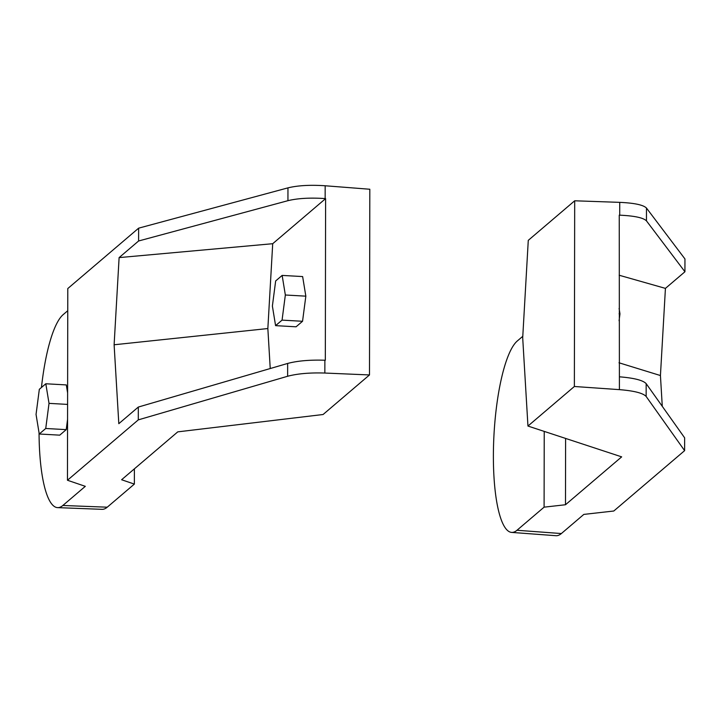 <?xml version="1.0" encoding="UTF-8"?>
<svg xmlns="http://www.w3.org/2000/svg" width="721" height="721" viewBox="0 0 721 721"><rect width="100%" height="100%" fill="white"/><g stroke="black" fill="none" stroke-linecap="round" stroke-linejoin="round"><path stroke-width="1.08" d="M119.109 257.604L138.603 240.985L138.63 228.169L67.792 288.544L67.459 480.249L138.297 419.874L138.315 407.059L287.652 363.447C297.521 360.824 309.931 359.752 324.874 360.23L325.324 360.248L325.604 198.617L272.709 243.707L267.851 328.542L114.116 344.773L119.109 257.604L272.709 243.707M270.231 368.539L267.851 328.542M282.145 275.413L302.631 276.567L305.839 296.16L302.55 321.278L296.07 326.802L275.584 325.649L272.385 306.055L275.665 280.947L282.145 275.413L285.345 295.006L282.064 320.124L275.584 325.649M41.448 387.492A97.741 23.369 93.2 0 1 63.187 314.608L67.756 310.715M67.459 480.249L85.312 486.333L62.853 505.475A97.741 23.369 93.2 0 1 57.626 507.629A97.741 23.369 93.2 0 1 39.051 432.771M45.811 383.77L49.019 403.363L45.738 428.481L39.249 434.006L36.05 414.413L39.331 389.295L45.811 383.77L66.305 384.924L67.612 392.936M67.567 419.361L66.224 429.635L59.744 435.16L39.249 434.006M138.297 419.874L287.634 376.263C297.503 373.64 309.904 372.568 324.847 373.045L369.494 374.947L369.819 189.244L325.171 185.766C310.228 184.765 297.827 185.468 287.958 187.866L138.63 228.169M369.494 374.947L323.08 414.512L177.772 431.861L121.606 479.744L134.358 484.088L134.385 468.848M138.315 407.059L118.812 423.678L114.116 344.773M57.626 507.629L102.058 509.332A96.938 23.18 -86.8 0 0 107.24 507.196L134.358 484.088M138.603 240.985L287.94 200.681C297.809 198.284 310.21 197.581 325.153 198.581L325.604 198.617M67.594 404.409L49.019 403.363M66.224 429.635L45.738 428.481M305.839 296.16L285.345 295.006M302.55 321.278L282.064 320.124M574.367 386.492L574.691 200.789L619.727 202.358C634.444 203.025 643.357 204.926 646.476 208.054L684.95 258.938L684.932 271.763L646.458 220.869C643.339 217.742 634.417 215.84 619.709 215.173L619.249 215.155L619.402 389.637L574.367 386.492L527.952 426.048L621.664 456.862L565.489 504.745L565.606 438.431M544.229 431.401L544.094 507.16L516.984 530.268A96.938 23.18 93.2 0 1 511.604 532.404L555.945 535.703A97.741 23.369 -86.8 0 0 561.371 533.549L583.83 514.406L613.778 511.018L684.617 450.643L646.151 396.46C643.033 393.098 634.11 390.827 619.402 389.637M574.691 200.789L528.277 240.345L522.698 337.816L527.952 426.048M544.094 507.16L565.489 504.745M684.932 271.763L665.429 288.382L660.436 375.542L662.275 406.32M619.42 376.813C634.138 378.011 643.051 380.282 646.169 383.644L684.635 437.827L684.617 450.643M511.604 532.404A96.938 23.18 93.2 0 1 493.552 444.956A96.938 23.18 93.2 0 1 517.317 340.97L522.779 336.31M665.429 288.382L619.15 275.233M618.997 362.78L660.436 375.542M619.069 320.764L619.97 313.851L619.087 308.462M619.078 313.806L619.97 313.851M62.853 505.475L107.24 507.196M287.634 376.263L287.652 363.447M287.94 200.681L287.958 187.866M324.847 373.045L324.874 360.23M325.153 198.581L325.171 185.766M516.984 530.268L561.371 533.549M646.476 208.054L646.458 220.869M646.169 383.644L646.151 396.46M619.727 202.358L619.709 215.173"/></g></svg>
